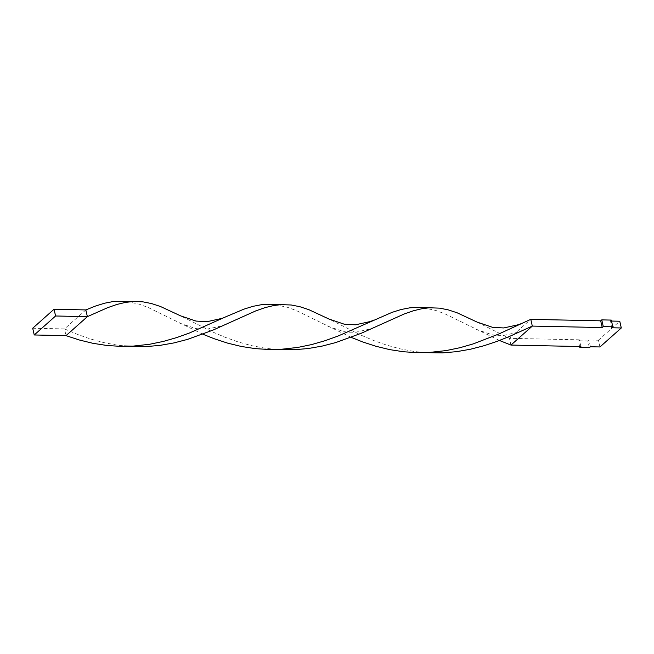 <?xml version="1.0" encoding="UTF-8"?>
<svg xmlns="http://www.w3.org/2000/svg" width="654" height="654" viewBox="0 0 654 654"><rect width="100%" height="100%" fill="white"/><g stroke="black" fill="none" stroke-linecap="round" stroke-linejoin="round"><path stroke-width="0.49" stroke-dasharray="3.27 2.45" d="M599.955 346.955L598.41 340.219L588.878 340.015L587.807 340.963L578.275 340.759L579.338 339.81L509.417 338.331L477.256 322.16M590.415 346.751L588.878 340.015M598.41 340.219L619.755 321.228M611.515 321.057L610.223 321.032L611.286 320.084M611.768 327.768L610.223 321.032M580.883 346.546L579.338 339.81M510.962 345.067L509.417 338.331L530.77 319.348M579.591 346.522L578.275 340.759M589.352 347.699L587.807 340.963M499.435 340.481L444.859 313.806L435.834 310.47L422.549 307.65M202.805 334.194L148.229 307.527L139.212 304.184L125.92 301.363M276.683 349.489L265.72 348.312L251.79 345.688L238.244 341.96L225.221 337.325L212.795 332.044L180.627 315.874M351.124 337.341L296.548 310.666L287.523 307.323L274.239 304.502M128.364 346.35L117.409 345.165L103.479 342.549L89.933 338.813L76.902 334.186L64.484 328.905L66.021 335.641M424.994 352.629L414.031 351.451L400.101 348.827L386.563 345.099L373.532 340.472L361.106 335.191L328.937 319.021M85.829 309.922L64.484 328.905L32.7 328.234M281.04 349.301L272.342 349.113M374.848 327.221L371.153 328.774L355.498 332.248L348.141 332.175L343.898 331.643L327.834 326.215M429.351 352.441L420.653 352.253M523.159 330.36L519.464 331.921L503.809 335.388L496.451 335.322L492.209 334.783L476.145 329.354M226.529 324.073L222.842 325.635L207.187 329.101L199.83 329.036L195.587 328.504L179.515 323.068"/><path stroke-width="0.98" d="M611.515 321.057L619.755 321.228L621.3 327.973L599.955 346.955L590.415 346.751L589.352 347.699L579.812 347.503L579.591 346.522M621.3 327.973L611.768 327.768L612.831 326.82L611.286 320.084L601.754 319.88L600.691 320.828L530.77 319.348L498.299 334.21L473.324 343.865L459.966 347.707L446.175 350.569L429.351 352.441L417.841 352.678L403.616 351.778L389.58 349.596L375.878 346.252L362.651 341.928L351.124 337.341M612.831 326.82L603.299 326.616L601.754 319.88M603.299 326.616L602.228 327.564L600.691 320.828M602.228 327.564L532.315 326.084L530.77 319.348M579.812 347.503L580.883 346.546L510.962 345.067L499.435 340.481M424.994 352.629L442.456 352.89L456.623 351.656L470.545 349.211L484.083 345.704L497.097 341.355L509.507 336.434L532.315 326.084L510.962 345.067M522.358 323.125L518.818 324.621L503.793 327.948L492.666 327.368L477.256 322.16L457.097 312.784L448.203 309.857L439.553 308.14L418.535 307.388L409.944 307.805L401.164 309.497L392.04 312.359L337.816 336.131L325.013 340.718L311.656 344.568L297.864 347.421L281.04 349.301L269.522 349.53L255.305 348.631L241.269 346.457L227.567 343.113L214.34 338.788L202.805 334.194M132.721 301.51L113.314 301.519L104.534 303.219L95.419 306.08L85.829 309.922L87.374 316.659L107.55 307.715L116.829 304.47L125.715 302.328L134.364 301.437L142.932 301.854L151.581 303.57L160.475 306.505L180.627 315.874L196.037 321.081L207.171 321.662L222.188 318.334L225.728 316.838L189.505 332.984L176.703 337.578L163.345 341.421L149.545 344.282L132.729 346.154L121.211 346.391L106.994 345.492L92.958 343.317L79.257 339.974L66.021 335.641L87.374 316.659L55.59 315.988L54.045 309.244L85.829 309.922M429.343 307.789L422.345 308.614L413.459 310.756L404.18 313.994L361.196 333.295L335.764 342.565L322.234 346.072L308.312 348.517L294.145 349.751L276.683 349.489M374.047 319.986L370.499 321.482L355.482 324.809L344.347 324.229L328.937 319.021L308.786 309.644L299.892 306.71L291.243 304.993L270.225 304.249L261.625 304.666L252.845 306.358L243.729 309.219L225.728 316.838M281.032 304.65L274.034 305.475L265.14 307.609L255.869 310.854L212.885 330.147L187.453 339.418L173.923 342.925L160.001 345.377L145.834 346.612L128.364 346.35M54.045 309.244L32.7 328.234L34.245 334.971L55.59 315.988M34.245 334.971L66.021 335.641M132.729 346.154L124.023 345.974"/></g></svg>
